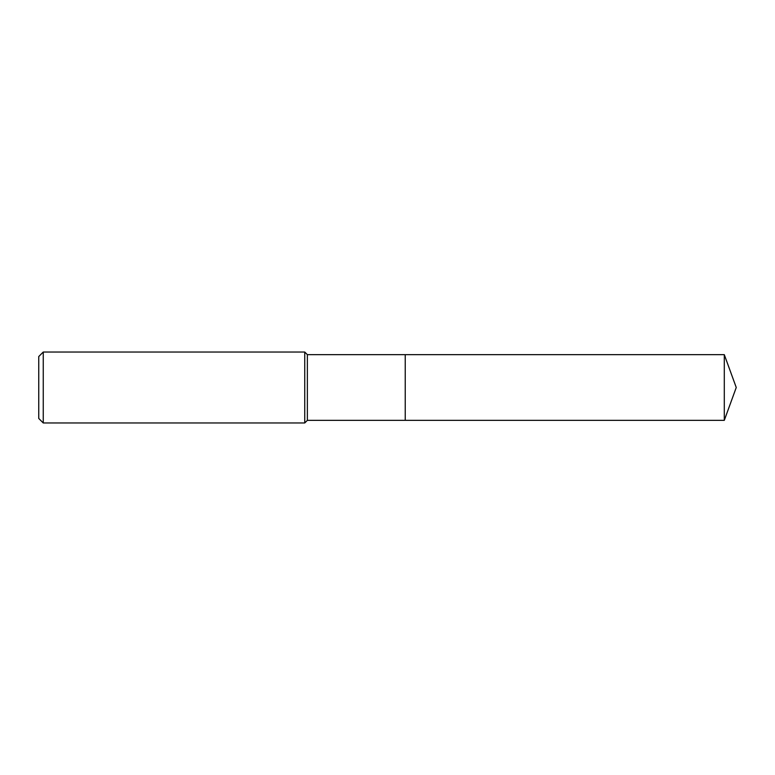 <?xml version="1.0" encoding="UTF-8"?>
<svg xmlns="http://www.w3.org/2000/svg" width="775" height="775" viewBox="0 0 775 775"><rect width="100%" height="100%" fill="white"/><g stroke="black" fill="none" stroke-linecap="round" stroke-linejoin="round"><path stroke-width="0.58" stroke-dasharray="3.88 2.91" d="M307.365 420.341L307.365 354.659M405.238 420.341L405.238 354.659L405.238 420.341M304.749 422.966L304.749 352.034M43.255 422.966L43.255 352.034M38.75 418.461L38.75 356.539M724.296 420.341L724.296 354.659"/><path stroke-width="1.16" d="M307.365 387.5L307.365 420.341L724.296 420.341L724.296 354.659L405.238 354.659L405.238 420.341L405.238 354.659L307.365 354.659L307.365 387.5M43.255 352.034L43.255 422.966L38.75 418.461L38.75 356.539L43.255 352.034L304.749 352.034L304.749 422.966L307.365 420.341M43.255 422.966L304.749 422.966M307.365 354.659L304.749 352.034M724.296 354.659L736.25 387.5L724.296 420.341"/></g></svg>
